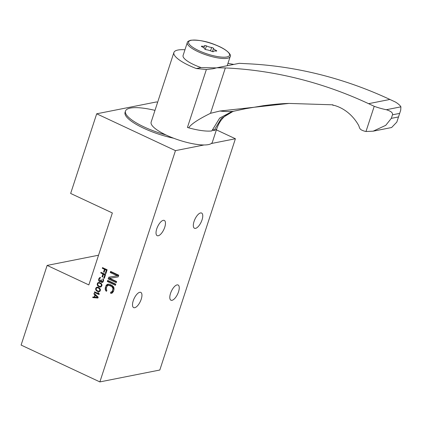 <?xml version="1.0" encoding="UTF-8"?>
<svg xmlns="http://www.w3.org/2000/svg" width="422" height="422" viewBox="0 0 422 422"><rect width="100%" height="100%" fill="white"/><g stroke="black" fill="none" stroke-linecap="round" stroke-linejoin="round"><path stroke-width="0.63" d="M95.604 289.065L96.026 287.783L96.896 287.203L98.22 287.324L99.566 288.078L100.462 289.856L100.04 291.138L99.17 291.718L97.846 291.597L96.501 290.842L95.604 289.065L96.163 288.954M96.416 288.237L95.715 288.379M112.352 212.962L88.836 284.913L47.137 265.412L21.1 345.069L99.866 381.91L175.457 150.638L96.691 113.798L70.653 193.455L112.352 212.962M117.321 275.83L110.247 272.522L110.617 271.399L118.724 275.191L118.171 276.874L109.741 278.335L116.641 281.558L116.272 282.687L108.164 278.895L108.718 277.207L118.598 275.577M115.417 285.309L107.309 281.516L107.673 280.393L115.786 284.185L115.417 285.309M106.866 290.167L106.502 291.291L105.7 290.7L105.252 289.629L105.289 287.698L106.318 285.156L107.842 284.143L109.578 284.307L112.168 285.515L113.534 286.802L113.982 287.878L113.945 289.803L113.397 291.491L112.326 292.937L111.392 293.364L110.469 293.148L110.833 292.024L111.413 292.077L112.363 291.006L112.985 288.49L111.798 286.638L109.208 285.43L107.821 285.425L106.871 286.496L106.323 288.184L106.413 289.735L106.866 290.167M104.466 269.262L102.298 268.25L102.509 267.606L107.141 269.774L105.88 273.625L105.289 273.351L106.339 270.138L105.057 269.537L104.15 272.322L103.554 272.048L104.466 269.262L105.579 269.041M102.926 273.973L100.758 272.96L100.969 272.317L105.6 274.485L104.34 278.335L103.749 278.061L104.798 274.849L103.517 274.247L102.609 277.032L102.013 276.758L102.926 273.973L104.039 273.751M98.991 281.142L98.616 279.86L98.938 278.525L100.183 277.502L100.51 277.534L100.336 278.072L99.671 278.372L99.186 279.506L99.428 280.852L100.283 281.01L101.037 279.754L101.428 279.939L101.407 281.411L102.293 281.822L103.005 280.677L102.942 278.794L103.612 280.219L103.052 281.933L102.182 282.513L101.196 282.049L100.811 281.131L100.077 281.653L99.249 281.39L98.991 281.142L99.734 280.999M99.761 282.613L101.106 283.368L101.881 284.47L101.892 285.831L100.71 287.007L98.5 286.469L97.266 285.029L97.566 283.067L98.437 282.492L99.761 282.613M99.022 294.614L94.386 292.446L94.597 291.802L98.442 293.601L97.962 292.636L98.753 293.005L99.233 293.97L99.022 294.614M98.184 297.183L97.899 298.037L92.708 297.584L92.919 296.94L94.243 297.067L94.939 294.925L93.895 293.944L94.106 293.301L98.184 297.183M47.137 265.412L98.542 255.215M216.396 129.86L235.407 138.754L159.811 370.025L99.866 381.91M157.601 102.361L156.636 101.913L96.691 113.798M235.407 138.754L211.253 143.538M204.063 144.968L175.457 150.638M200.566 212.946A8.403 3.429 -64.9 0 1 201.605 213.047A8.403 3.429 -64.9 0 1 201.632 220.991A8.403 3.429 -64.9 0 1 195.523 228.365A8.403 3.429 -64.9 0 1 194.484 228.27A8.403 3.429 -64.9 0 1 194.458 220.321A8.403 3.429 -64.9 0 1 200.566 212.946M163.267 220.342A8.403 3.429 -64.9 0 1 164.306 220.442A8.403 3.429 -64.9 0 1 164.332 228.386A8.403 3.429 -64.9 0 1 158.224 235.761A8.403 3.429 -64.9 0 1 157.184 235.666A8.403 3.429 -64.9 0 1 157.158 227.716A8.403 3.429 -64.9 0 1 163.267 220.342M139.745 292.293A8.403 3.429 -64.9 0 1 140.79 292.393A8.403 3.429 -64.9 0 1 140.816 300.337A8.403 3.429 -64.9 0 1 134.708 307.712A8.403 3.429 -64.9 0 1 133.668 307.617A8.403 3.429 -64.9 0 1 133.637 299.667A8.403 3.429 -64.9 0 1 139.745 292.293M177.045 284.897A8.403 3.429 -64.9 0 1 178.089 284.998A8.403 3.429 -64.9 0 1 178.116 292.942A8.403 3.429 -64.9 0 1 172.007 300.316A8.403 3.429 -64.9 0 1 170.968 300.221A8.403 3.429 -64.9 0 1 170.936 292.277A8.403 3.429 -64.9 0 1 177.045 284.897M173.653 138.221A39.22 10.27 -161.9 0 1 125.065 112.357L125.487 111.07A39.22 10.27 18.1 0 0 165.946 134.945A32.214 8.44 18.1 0 0 208.399 144.604A32.214 8.44 18.1 0 0 212.377 142.151L216.76 128.747M154.98 110.374A39.22 10.27 18.1 0 0 125.487 111.07M184.957 49.77A32.214 8.44 18.1 0 0 177.878 50.044A32.214 8.44 18.1 0 0 173.901 52.492L151.139 122.132A32.214 8.44 18.1 0 0 165.946 134.945M233.799 64.413L227.959 63.379M219.92 111.023L210.525 113.296L225.353 67.937A464.564 406.317 78.8 0 1 368.591 103.675L374.219 106.307A23.59 6.177 18.1 0 0 386.32 109.725C390.941 111.139 392.993 112.832 392.471 114.816L391.31 118.366L385.74 125.334L373.132 131.179L365.985 131.495A19.665 17.202 78.8 0 1 361.997 130.213L361.633 130.045A4.368 3.824 78.8 0 1 359.275 127.117A8.403 7.348 -101.2 0 0 358.341 124.87A43.107 37.706 -101.2 0 0 334.277 105.4A450.87 394.338 -101.2 0 0 332.826 105.273L332.974 104.82L288.975 103.427L219.92 111.023A48.699 12.755 18.1 0 0 233.276 111.308L232.042 111.519L219.693 118.065L211.807 130.931L213.342 129.48L213.553 130.588L214.017 130.493A32.272 8.451 -161.9 0 0 216.966 128.293C218.849 122.907 221.766 118.624 225.723 115.443L228.497 113.486L232.955 111.455L221.344 118.429L214.017 130.493M173.901 52.492A32.214 8.44 18.1 0 0 196.277 68.533L206.369 69.509L187.431 127.449A32.214 8.44 18.1 0 1 188.713 127.829A32.272 8.451 -161.9 0 0 211.807 130.931M216.46 67.9L201.088 67.578A22.551 5.908 -161.9 0 1 183.085 55.498L187.321 42.543A22.551 5.908 -161.9 0 0 202.323 53.515A22.551 5.908 -161.9 0 0 227.4 58.273A22.551 5.908 -161.9 0 0 230.185 56.559C231.762 55.387 227.875 49.88 216.924 45.497C207.856 41.509 199.126 39.752 190.744 40.227C188.317 41.029 187.178 41.799 187.321 42.543M201.088 67.578L196.277 68.533M225.353 67.937L216.882 67.768L239.258 63.326L246.664 63.711A464.564 406.317 -101.2 0 1 389.902 99.45L368.591 103.675M216.882 67.768L213.089 68.744L206.369 69.509M233.983 111.171L232.955 111.455M233.276 111.308L246.406 108.512M263.555 105.664L244.628 108.86L233.371 111.292M210.525 113.296C198.282 119.31 191.013 124.152 188.718 127.829M373.132 131.184L391.616 127.523L396.817 122.095L400.721 110.158L400.9 106.835A23.59 6.177 18.1 0 0 395.53 102.082L389.902 99.45M365.985 131.495L374.219 106.307M202.001 46.805A1.287 0.338 -161.9 0 1 201.378 46.278A1.287 0.338 -161.9 0 1 201.996 46.188A5.37 1.408 18.1 0 0 204.57 45.808A5.37 1.408 18.1 0 0 204.591 45.671A1.287 0.338 -161.9 0 1 204.596 45.639A1.287 0.338 -161.9 0 1 206.442 45.924A5.37 1.408 18.1 0 0 211.649 47.496A1.287 0.338 -161.9 0 1 212.883 47.865A1.287 0.338 -161.9 0 1 213.5 48.361A5.37 1.408 18.1 0 0 216.111 50.445A1.287 0.338 -161.9 0 1 216.734 50.972A1.287 0.338 -161.9 0 1 216.117 51.062A5.37 1.408 18.1 0 0 213.537 51.442A5.37 1.408 18.1 0 0 213.521 51.579A1.287 0.338 -161.9 0 1 213.516 51.611A1.287 0.338 -161.9 0 1 211.67 51.326A5.37 1.408 18.1 0 0 206.463 49.759A1.287 0.338 -161.9 0 1 205.224 49.385A1.287 0.338 -161.9 0 1 204.607 48.889A5.37 1.408 18.1 0 0 202.001 46.805M111.698 271.905L111.582 272.259L110.247 272.522M111.582 272.259L118.608 275.545M118.186 276.843L109.741 278.335M110.031 276.996L109.498 278.631L108.164 278.895M109.498 278.631L116.525 281.917M108.755 280.899L108.639 281.252L107.309 281.516M108.639 281.252L115.67 284.539M106.761 290.489L105.7 290.7M106.339 289.413L105.252 289.629M106.297 288.49L105.152 288.717M106.56 287.445L105.289 287.698M108.691 284.096L107.172 285.747L105.838 286.01M107.172 285.747L106.982 286.322M107.647 284.892L106.318 285.156M108.238 284.307L106.908 284.57M112.11 291.94L111.798 292.884L110.469 293.148M111.798 292.884L112.226 292.984M113.581 290.922L112.748 291.813L111.413 292.077M113.275 291.412L111.941 291.676M113.634 290.753L112.363 291.006M114.04 289.096L112.911 289.323M114.024 288.284L112.985 288.49M113.85 287.561L112.822 287.767M113.581 286.923L112.426 287.15M108.459 285.293L110.543 285.166L113.133 286.374L111.798 286.638M110.543 285.166L109.208 285.43M103.411 268.028L102.298 268.25M106.017 273.208L105.289 273.351M107.067 269.996L106.339 270.138M106.17 269.32L105.057 269.537M104.287 271.9L103.554 272.048M105.758 269.125L105.658 269.421M101.871 272.739L100.758 272.96M104.477 277.919L103.749 278.061M105.526 274.706L104.798 274.849M104.63 274.031L103.517 274.247M102.746 276.61L102.013 276.758M104.218 273.836L104.118 274.131M99.291 280.688L98.764 280.794M99.133 280.287L98.674 280.377M99.154 279.749L98.616 279.86M99.265 279.264L98.658 279.385M99.666 278.383L98.938 278.525M100.389 277.903L99.175 278.145M100.483 277.618L99.513 277.808M100.193 277.502L99.814 277.581M101.28 280.809L100.283 281.01M101.285 280.641L100.589 280.778M101.38 280.087L100.895 280.182M103.19 281.648L101.924 281.901M103.19 281.643L102.293 281.822M103.284 281.458L102.593 281.595M103.469 280.983L102.868 281.105M103.548 280.572L103.005 280.677M103.585 279.997L103.084 280.097M103.506 279.58L102.989 279.68M103.353 279.211L102.768 279.332M102.746 282.239L101.749 282.434M101.196 282.049L102.525 281.785L102.899 282.086L101.554 282.344M101.549 281.585L100.969 281.701M101.28 281.041L100.811 281.131M100.6 281.384L99.645 281.574M100.431 280.978L99.249 281.39M100.953 286.897L100.246 287.039M101.196 286.754L99.914 287.007M100.309 286.427L100.721 286.622L99.386 286.886M100.721 286.622L101.217 286.738M99.428 286.285L98.5 286.469M98.774 285.979L100.088 286.475L100.821 286.322L101.475 285.019L100.932 283.901L99.059 283.025L98.326 283.178L97.751 283.895L97.767 284.892L98.774 285.979L98.041 286.132M98.447 285.752L97.783 285.884M98.068 285.367L97.456 285.488M97.788 284.924L97.266 285.029M97.704 284.243L97.144 284.354M97.957 283.526L97.255 283.668M99.26 282.497L97.566 283.067M98.896 282.803L98.753 283.088M99.043 282.471L98.036 282.671M100.821 286.322L100.088 286.475M101.111 283.373L100.373 283.521M100.932 283.901L101.507 283.79M101.887 284.507L101.38 284.607M101.96 284.924L101.475 285.019M101.945 285.494L101.396 285.604M101.829 285.952L101.122 286.09M100.167 282.809L99.059 283.025M100.61 283.014L99.682 283.194M99.413 291.613L98.706 291.75M99.655 291.465L98.373 291.718M98.769 291.138L99.181 291.333L97.846 291.597M99.181 291.333L99.676 291.449M97.888 290.995L96.96 291.18M97.245 290.695L96.501 290.842M96.907 290.468L96.242 290.6M96.532 290.078L95.915 290.199M96.248 289.634L95.725 289.74M97.725 287.208L97.213 287.799M99.281 291.032L100.193 290.853L98.553 291.185L99.281 291.032L99.856 290.315L99.392 288.616L97.519 287.735L96.786 287.888L96.211 288.606L96.227 289.603L97.234 290.689L98.553 291.185M97.361 287.519L96.026 287.783M97.503 287.187L96.496 287.382M99.571 288.084L98.832 288.231M99.392 288.616L99.967 288.5M100.346 289.218L99.84 289.318M100.42 289.634L99.935 289.735M100.404 290.204L99.856 290.315M100.288 290.663L99.587 290.8M98.632 287.519L97.519 287.735M99.07 287.725L98.141 287.909M95.499 292.224L94.386 292.446M98.664 293.559L99.138 293.781M98.991 293.49L98.442 293.601M94.127 297.056L92.708 297.584M94.037 297.32L98.02 297.668M94.728 296.972L94.243 297.067M95.662 294.783L94.939 294.925M94.628 293.802L93.895 293.944M94.67 297.146L97.646 297.426L95.298 295.215L94.67 297.146M98.131 297.331L97.646 297.426M95.979 295.083L95.298 295.215M386.32 109.725L400.9 106.835M391.31 118.366L398.315 116.973M399.476 113.428L392.471 114.816M226.872 56.959A21.543 5.644 18.1 0 0 219.298 46.594A21.543 5.644 18.1 0 0 191.24 40.296A21.543 5.644 18.1 0 0 198.809 50.656A21.543 5.644 18.1 0 0 226.872 56.959M201.821 46.715L201.996 46.188M205.298 49.416L206.442 45.924M211.649 47.496L210.552 50.846M212.44 51.605L213.5 48.361M216.111 50.445L215.916 51.036M288.975 103.427C282.455 103.527 273.772 104.303 262.917 105.753M396.817 122.095L400.721 110.158M227.194 65.721L230.185 56.559M203.884 47.902L204.57 45.808"/></g></svg>
